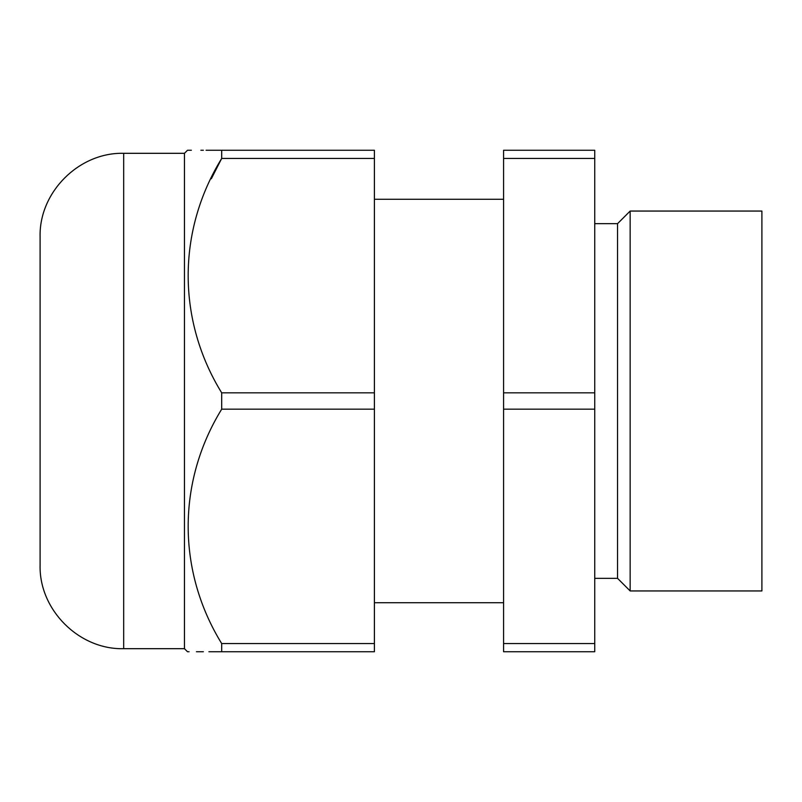 <?xml version="1.0" encoding="UTF-8"?>
<svg xmlns="http://www.w3.org/2000/svg" width="802" height="802" viewBox="0 0 802 802"><rect width="100%" height="100%" fill="white"/><g stroke="black" fill="none" stroke-linecap="round" stroke-linejoin="round"><path stroke-width="1.2" d="M594.743 158.435L594.743 651.735L503.576 651.735L503.576 150.265L594.743 150.265L594.743 158.435L503.576 158.435M630.151 590.944L761.9 590.944L761.9 211.056L630.151 211.056L630.151 590.944L617.54 578.332L617.54 223.668L594.743 223.668M594.743 392.83L503.576 392.83M594.743 409.17L503.576 409.17M594.743 643.565L503.576 643.565M617.54 578.332L594.743 578.332M503.576 602.723L374.404 602.723M123.678 648.688L123.678 153.312C79.027 152.159 38.947 192.219 40.1 236.881L40.1 565.119C38.947 609.781 79.027 649.841 123.678 648.688L184.46 648.688L187.498 651.735L189.082 651.735M40.1 262.715L40.1 401M206.064 150.265L374.404 150.265L374.404 158.435L221.693 158.435L211.317 178.766M221.693 643.565L374.404 643.565L374.404 651.735L221.693 651.735C177.011 651.735 177.011 651.735 221.693 651.735L221.693 643.565C177.332 571.525 176.671 482.393 221.693 409.17L221.693 392.83L374.404 392.83L374.404 158.435M374.404 392.83L374.404 409.17L221.693 409.17M374.404 643.565L374.404 409.17M123.678 153.312L184.46 153.312L184.46 648.688M184.46 153.312L187.498 150.265L191.347 150.265M200.871 150.265L203.387 150.265M221.693 651.735L208.911 651.735M203.377 651.735L196.43 651.735M221.693 392.83C177.332 320.8 176.671 231.658 221.693 158.435L221.693 150.265C177.011 150.265 177.011 150.265 221.693 150.265M617.54 223.668L630.151 211.056M503.576 199.277L374.404 199.277"/></g></svg>
